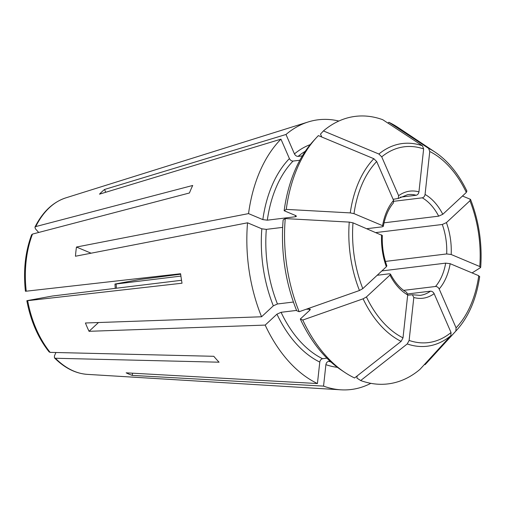<?xml version="1.0" encoding="UTF-8"?>
<svg xmlns="http://www.w3.org/2000/svg" width="506" height="506" viewBox="0 0 506 506"><rect width="100%" height="100%" fill="white"/><g stroke="black" fill="none" stroke-linecap="round" stroke-linejoin="round"><path stroke-width="0.76" d="M31.644 234.765L32.485 234.088L189.434 192.982A121.712 77.911 83 0 1 192.704 185.474L35.755 226.58A89.524 57.304 -97 0 1 65.837 197.859L308.268 121.94A135.861 86.969 -97 0 1 338.856 121.042M38.69 232.463L35.401 228.788L34.946 227.181L35.755 226.58M91.105 253.196L76.463 247.042A99.922 63.958 -97 0 0 75.464 256.238L247.542 222.804L261.836 228.813L266.314 229.37L282.658 227.377M381.581 234.86A53.946 34.528 83 0 0 386.344 266.757L362.808 288.622L359.462 290.501A315629.865 102098.333 -23.5 0 1 299.154 311.721L296.687 310.703A131.661 84.274 -97 0 1 283.139 219.92L285.251 218.586A315629.853 83335.145 6.2 0 1 349.254 222.096L352.992 222.842L382.289 235.492M76.463 247.042L248.541 213.608L262.835 219.617L267.32 220.18L295.352 216.758L296.453 216.252L295.751 215.6L284.144 210.724L286.257 209.389A315629.859 83335.145 6.2 0 1 350.26 212.899L353.998 213.646L382.587 225.67L383.289 226.327L382.194 226.827L366.901 228.693M385.427 261.412L446.69 253.942L451.181 254.505L479.77 266.529L480.46 267.642A315629.865 83335.145 6.2 0 1 472.092 272.917M470.58 199.547C478.967 221.198 482.344 243.784 480.7 267.313L480.46 267.642M181.534 280.28L52.485 296.01L27.564 300.558C26.597 300.747 26.628 300.792 27.666 300.678L182.027 283.215A121.712 77.911 83 0 1 180.61 273.74L26.249 291.197A89.524 57.304 -97 0 1 32.485 234.088M27.564 300.558C26.597 300.747 26.628 300.792 27.666 300.678A89.524 57.304 -97 0 0 50.138 352.366L213.804 356.3A121.712 77.911 83 0 0 219.079 362.195L55.407 358.261L54.496 357.894L54.389 356.034L55.926 352.505M26.148 291.076C25.18 291.266 25.218 291.311 26.249 291.197M180.674 274.201L140.263 279.407L115.703 283.904C114.666 284.113 114.805 284.144 116.121 283.992A50.752 32.485 -97 0 1 116.38 288.224M180.92 276.093L116.121 283.992M98.493 322.531L89.043 331.31L265.182 325.092L276.946 314.163L281.064 312.303L296.567 310.412M300.305 319.027L302.771 320.045A315629.865 102098.333 -23.5 0 0 363.087 298.825L366.426 296.946L389.962 275.081A53.946 34.528 83 0 0 407.697 294.916L403.004 337.863L401.119 341.373A315629.859 227723.991 -67.2 0 1 354.561 377.969A134.76 86.26 -97 0 1 344.826 372.429L341.348 370.114A131.661 84.274 -97 0 1 300.305 319.027L309.862 310.146L310.311 309.179L306.219 309.236M389.962 275.081L390.411 274.094L389.209 273.809L377.172 275.277M386.344 266.757L386.812 265.808M293.436 302.031L277.446 303.979L273.329 305.839L261.564 316.775A135.861 86.969 -97 0 1 247.542 222.804M89.043 331.31A99.922 63.958 -97 0 1 85.425 322.992L261.564 316.775M384.048 222.817L438.677 216.157L442.801 214.291L466.336 192.425L466.633 190.92M49.158 351.917L50.138 352.366M357.141 375.945L356.907 378.071L360.677 380.544A315629.853 227723.984 -67.2 0 0 407.241 343.947L409.126 340.437L413.813 297.49L412.409 294.77L407.665 295.207M413.813 297.49A53.946 34.528 83 0 0 434.135 293.651L451.036 332.524L450.821 335.712A315629.865 219952.027 -132.9 0 1 420.012 369.336A134.76 86.26 -97 0 1 360.677 380.544M105.741 192.261L104.533 189.478A99.922 63.958 -97 0 0 99.492 194.159L280.956 139.163L289.407 158.593C290.299 160.231 291.513 161.06 293.056 161.072L299.849 160.244M393.421 202.906L393.586 200.401L376.685 161.528L373.858 158.713A321616.472 224123.896 -132.9 0 0 318.388 135.608A134.76 86.26 -97 0 0 316.231 137.879A134.76 86.26 -97 0 0 286.257 209.389M434.135 293.651C433.244 292.013 432.029 291.184 430.486 291.165L407.659 293.948M424.509 364.428L425.053 364.655A315629.865 219952.027 -132.9 0 0 455.855 331.032L456.077 327.837L439.176 288.97C438.285 287.326 437.07 286.497 435.527 286.485L403.655 290.368M132.521 373.188L132.281 375.408A99.922 63.958 -97 0 1 126.158 372.833L317.433 383.542A135.861 86.969 -97 0 1 265.182 325.092M132.281 375.408L323.555 386.116L325.896 364.643C326.269 362.796 327.192 361.67 328.672 361.278L329.982 361.12M407.697 294.916L406.66 292.367M326.914 358.172L322.55 358.71C321.07 359.096 320.146 360.221 319.779 362.075L317.433 383.542M400.202 197.201L416.172 195.253C417.652 194.861 418.576 193.735 418.949 191.882L423.636 148.928L422.472 145.798A315629.859 227723.991 -67.2 0 0 382.757 119.713A134.76 86.26 -97 0 0 323.423 130.927L320.5 134.115L321.753 137.012M435.527 286.485A50.752 32.485 83 0 0 445.691 263.139L450.176 263.702L478.765 275.726L479.454 276.839M248.541 213.608A135.861 86.969 -97 0 1 280.956 139.163M104.533 189.478L285.998 134.482L294.448 153.913C295.333 155.551 296.554 156.379 298.091 156.392A110.289 70.6 -97 0 1 305.289 151.288M302.354 155.873L298.091 156.392M438.677 216.157A50.752 32.485 83 0 0 422.295 197.827C423.775 197.435 424.698 196.309 425.065 194.456L429.758 151.503L428.595 148.372A315629.859 227723.991 -67.2 0 0 388.88 122.288A134.76 86.26 -97 0 1 398.608 127.835L435.23 152.211A102.104 65.356 -97 0 0 428.595 148.372M446.69 253.942A50.752 32.485 83 0 0 442.295 224.481L446.418 222.615L469.954 200.743L470.251 199.237A317427.709 102679.892 -23.5 0 0 462.459 196.024M285.998 134.482A135.861 86.969 -97 0 1 308.268 121.94M370.835 383.333A135.861 86.969 -97 0 1 340.93 389.816A135.861 86.969 -97 0 1 323.555 386.116M284.144 210.724A131.661 84.274 -97 0 1 313.41 140.959L316.231 137.879M479.688 276.554C476.386 298.825 468.784 316.617 456.899 329.918L427.209 362.385A134.76 86.26 -97 0 1 425.053 364.655M470.574 199.535L470.251 199.237M299.154 311.721A134.76 86.26 -97 0 1 285.251 218.586M388.88 122.288L387.881 123.078M344.826 372.429A134.76 86.26 -97 0 1 302.771 320.045M393.118 199.32L398.209 198.472L398.627 195.714L381.726 156.847L378.893 154.026A321616.472 224123.896 -132.9 0 0 323.423 130.927M422.295 197.827L393.832 201.299M442.295 224.481L376.084 232.551M445.691 263.139L381.859 270.925M439.176 288.97A53.946 34.528 83 0 0 450.176 263.702M478.765 275.726A98.638 63.142 -97 0 1 456.077 327.837M451.036 332.524A98.638 63.142 -97 0 1 409.126 340.437M450.821 335.712A102.104 65.356 -97 0 1 407.241 343.947M262.835 219.617A113.483 72.643 -97 0 1 289.407 158.593M295.352 216.758A110.289 70.6 -97 0 1 295.536 215.512M267.32 220.18A110.289 70.6 -97 0 1 293.056 161.072M273.329 305.839A113.483 72.643 -97 0 1 261.836 228.813M277.446 303.979A110.289 70.6 -97 0 1 266.314 229.37M309.754 310.248A110.289 70.6 -97 0 1 309.103 308.881M319.779 362.075A113.483 72.643 -97 0 1 276.946 314.163M322.55 358.71A110.289 70.6 -97 0 1 281.064 312.303M294.448 153.913A113.483 72.643 -97 0 1 310.26 144.602M337.42 367.337A113.483 72.643 -97 0 1 325.896 364.643M330.987 362.037A110.289 70.6 -97 0 1 328.672 361.278M403.004 337.863A98.638 63.142 -97 0 1 366.426 296.946M442.801 214.291A53.946 34.528 83 0 0 425.065 194.456M429.758 151.503A98.638 63.142 -97 0 1 466.336 192.425M362.808 288.622A98.638 63.142 -97 0 1 352.992 222.842M451.181 254.505A53.946 34.528 83 0 0 446.418 222.615M469.954 200.743A98.638 63.142 -97 0 1 479.77 266.529M353.998 213.646A98.638 63.142 -97 0 1 376.685 161.528M393.586 200.401A53.946 34.528 83 0 0 382.587 225.67M456.899 329.918A102.104 65.356 -97 0 1 455.855 331.032M350.26 212.899A102.104 65.356 -97 0 1 373.858 158.713M359.462 290.501A102.104 65.356 -97 0 1 349.254 222.096M401.119 341.373A102.104 65.356 -97 0 1 363.087 298.825M381.726 156.847A98.638 63.142 -97 0 1 423.636 148.928M378.893 154.026A102.104 65.356 -97 0 1 422.472 145.798M54.496 357.925C64.667 368.058 75.622 373.542 87.355 374.37A89.524 57.304 -97 0 1 55.407 358.261M416.172 195.253A50.752 32.485 83 0 0 407.798 194.608L398.197 198.51M412.384 294.751L420.088 295.359A50.752 32.485 83 0 0 430.486 291.165M418.949 191.882A53.946 34.528 83 0 0 398.627 195.714M383.32 226.378C385.155 216.467 388.538 208.643 393.472 202.893M382.334 235.442C381.891 245.954 383.403 256.087 386.862 265.846M466.943 191.173C458.626 173.887 448.057 160.902 435.23 152.211M34.933 227.15C42.637 211.862 52.94 202.103 65.837 197.859M115.241 288.363L114.97 284.03M31.612 234.784C25.268 251.849 23.2 270.659 25.42 291.222M26.843 300.76C30.721 321.032 38.146 338.084 49.126 351.917M87.355 374.37L340.93 389.816M390.423 274.031C395.034 282.702 400.461 288.812 406.704 292.36"/></g></svg>
